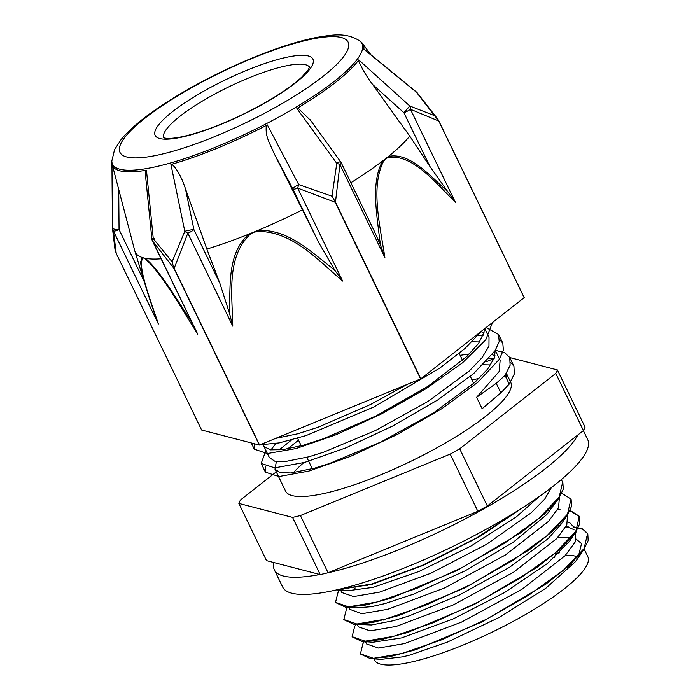 <?xml version="1.0" encoding="UTF-8"?>
<svg xmlns="http://www.w3.org/2000/svg" width="700" height="700" viewBox="0 0 700 700"><rect width="100%" height="100%" fill="white"/><g stroke="black" fill="none" stroke-linecap="round" stroke-linejoin="round"><path stroke-width="1.05" d="M360.509 654.036L370.186 658.569L389.025 656.889L415.678 649.758L482.116 621.889L545.781 584.202L569.17 565.644L583.905 549.421L588.175 540.601L587.79 533.776L582.829 529.296L573.554 527.135M568.418 526.942L565.766 527.004M556.29 527.835L555.695 527.914M352.196 636.843L361.926 641.419L380.826 639.712L407.496 632.564L473.979 604.642L537.617 566.939L560.98 548.389L575.663 532.184L579.898 523.407L579.486 516.617L569.94 510.65M560.175 509.793L557.454 509.845M548.004 510.668L547.4 510.746M343.892 619.701L353.684 624.26L372.584 622.536L399.254 615.387L465.719 587.475L529.322 549.78L552.694 531.23L567.35 515.034L571.611 506.24L571.104 499.301M335.624 602.569L345.336 607.084L364.175 605.404L390.845 598.264L457.275 570.386L520.914 532.7L544.303 514.141L559.011 497.936L563.299 489.108L562.826 482.151M336.578 589.899L371.998 584.334L423.675 565.171L479.561 536.681L526.19 505.347M364.306 641.602L362.95 643.597L360.421 653.852L373.45 658.332L402.019 653.459L441.709 639.809L486.412 619.281L529.209 594.86L563.526 570.089L584.071 548.572L587.624 533.435L582.663 528.955L573.387 526.794M556.719 527.415L556.124 527.494M356.02 624.435L354.664 626.447L352.126 636.694L365.137 641.183L393.724 636.3L433.422 622.641L478.109 602.122L520.914 577.701L555.24 552.93L575.785 531.414L579.32 516.276L570.071 510.379M548.424 510.248L547.837 510.326M347.734 607.267L346.404 609.227L343.814 619.535L356.851 624.015L385.438 619.133L425.127 605.474L469.814 584.964L512.628 560.534L546.945 535.762L567.472 514.255L571.016 499.117L561.776 493.202M339.421 590.117L338.109 592.06L335.527 602.376L348.565 606.847L377.134 601.974L416.824 588.324L461.519 567.805L504.332 543.375L538.641 518.604L559.178 497.096L562.73 481.95L561.137 479.745M337.689 589.645L372.102 583.914L422.188 565.407L476.534 537.994L522.804 507.544M539.394 496.387L516.066 517.081L470.767 546.157L418.95 571.489L373.152 587.352L347.69 590.747L336.998 589.934M343.201 589.942L342.361 589.636M556.062 501.366L555.476 502.626M559.011 497.936L546.805 514.535L513.336 542.168L465.054 570.867L413.639 594.116L385.061 603.566L371.534 606.673L356.029 607.906L345.336 607.084M351.514 607.101L350.656 606.795M354.769 588.455L355.215 587.991M564.392 518.472L563.806 519.741M567.35 515.034L561.347 523.924L547.995 538.746L509.486 567.332L459.104 595.166L409.036 615.93L393.356 620.734L371.402 624.977L353.684 624.26M359.844 624.269L358.995 623.962M363.055 605.622L363.501 605.159M567.945 521.981L570.141 523.11L573.239 526.488M572.679 535.649L569.66 541.065L547.575 563.386L504.735 592.436L453.18 618.923L401.642 637.892L372.899 642.259L361.926 641.419M368.113 641.419L367.273 641.113M371.368 622.773L371.814 622.309M557.804 537.469L571.611 537.863M576.231 539.149L581.543 543.637L577.903 558.303L575.47 561.619L545.711 588.341L499.319 617.356L447.536 642.04L409.938 655.051L402.876 656.827L380.879 659.383L370.186 658.569M376.381 658.577L375.533 658.271M379.662 639.931L380.109 639.468M495.32 350.28L504.691 352.721L509.731 357.499L510.125 365.277L505.024 375.401L496.221 383.311L476.613 397.294L482.142 408.73L500.85 392.866L509.224 384.09L505.032 375.401M492.459 322.56L485.809 339.736L462.481 362.836L425.967 388.727L381.64 413.849L336.079 434.735L295.995 448.569L267.304 453.548L254.266 449.155L254.319 443.774M477.829 335.72L483.009 335.641M499.494 339.43L502.81 343.184L503.379 350.28L499.249 359.389L477.838 382.296L441.936 408.625L397.119 434.586L350.332 456.444L308.796 471.1L278.924 476.543L265.379 472.15L265.431 466.76M278.994 450.039L291.55 439.959M488.941 358.715L494.121 358.636M510.606 362.416L513.931 366.179L514.325 373.957L509.233 384.081M481.556 331.118L464.94 348.512L439.871 368.034L373.852 406.989L306.162 435.549L279.142 442.908L260.024 444.797M257.206 444.483L253.951 443.634M486.124 327.539L498.61 334.504L499.179 341.591L495.049 350.709L473.637 373.608L437.736 399.945L392.919 425.906L346.141 447.764L304.596 462.42L274.724 467.863L261.188 463.461L265.904 450.424M484.26 329L483.989 332.509L478.625 343.315L466.961 356.379L427.831 386.409L375.918 416.01L323.514 438.707L303.389 445.2L283.027 449.619L270.454 449.864L264.092 446.635L263.454 444.868M472.133 341.793L479.579 341.933M495.145 350.551L494.489 357.674L487.673 369.04L474.688 382.524L433.606 412.834L381.001 441.971L329.332 463.558L314.501 468.195L290.841 472.981L280.184 472.588L274.977 469.21L276.386 461.475M287.648 448.901L298.515 440.186M483.245 364.787L490.691 364.928M506.266 373.555L506.301 378.044M476.613 397.294L499.126 371.534L500.141 360.43L495.276 350.35M495.04 355.766L492.222 354.707M469.429 353.964L460.119 355.329M275.852 443.529L270.918 449.934M269.325 457.502L274.654 461.142L285.311 461.536L308.928 456.767M308.971 456.759L323.803 452.121L375.471 430.535L428.076 401.398L469.157 371.079L482.142 357.595L488.959 346.238L489.02 337.435L484.759 328.606M483.927 332.771L481.11 331.713M275.59 438.41L297.824 433.773M297.859 433.764L317.984 427.262L370.387 404.565L407.19 384.414M384.562 619.754L385.088 619.273M384.125 619.483L383.425 620.051M365.549 641.699L366.66 643.991L378.473 648.043L404.408 643.615L461.44 622.151L521.911 589.339L565.066 555.739L575.094 542.133L575.837 531.869M573.983 529.637L566.081 526.418M558.329 525.796L557.83 525.796M375.812 602.332L375.113 602.901M358.365 626.824L370.169 630.884L396.113 626.456L453.136 605.001L513.608 572.18L556.762 538.58L566.808 524.974L567.56 514.727M550.034 508.646L549.526 508.646M367.526 585.174L366.817 585.742M349.939 609.403L361.865 613.725L387.791 609.298M387.826 609.289L444.85 587.834L505.321 555.021L548.468 521.421L558.512 507.806L559.405 497.884M340.664 590.214L341.775 592.506L353.579 596.558L379.496 592.139M379.531 592.13L430.859 573.247L486.675 544.259L531.064 512.907L544.793 499.012L551.372 487.594M583.424 430.588L487.34 506.012L459.69 448.814L555.774 373.389L583.424 430.588A177.415 39.314 154.2 0 0 585.06 427.14L557.41 369.941L509.758 357.543M494.183 358.488L486.168 361.777M477.846 511.298L328.064 572.758L300.405 515.55L450.196 454.099L477.846 511.298A177.415 39.314 154.2 0 0 487.34 506.012M276.281 471.879L240.494 499.966A177.415 39.314 154.2 0 0 238.858 503.423L292.556 517.387L320.206 574.586L266.507 560.621L238.858 503.423M300.405 515.55A177.415 39.314 154.2 0 1 292.556 517.387M328.064 572.758A177.415 39.314 154.2 0 1 320.206 574.586M459.69 448.814A177.415 39.314 154.2 0 1 450.196 454.099M583.984 548.712L587.834 556.675A118.562 26.276 154.2 0 1 532.184 610.584A118.562 26.276 154.2 0 1 413.123 661.631A118.562 26.276 154.2 0 1 374.342 659.881L373.844 658.849M385.21 638.794A118.562 26.276 154.2 0 1 385.709 638.304M556.097 553.429A118.562 26.276 154.2 0 1 559.536 552.816M506.389 373.354L510.702 382.261A125.029 27.711 154.2 0 1 452.008 439.11A125.029 27.711 154.2 0 1 326.463 492.94A125.029 27.711 154.2 0 1 285.565 491.094L274.986 469.201M293.344 472.719A125.029 27.711 154.2 0 1 303.783 462.648M472.01 379.916A125.029 27.711 154.2 0 1 478.966 378.516M557.41 369.941A177.415 39.314 154.2 0 1 555.774 373.389M191.739 322.28A424.725 105.429 -119.4 0 0 189.14 318.15C175.131 296.52 158.366 268.922 145.268 258.291A6.519 5.731 123 0 0 145.548 259.158C161.411 273.21 181.16 307.685 197.75 334.241L152.469 241.062A6.519 1.444 -25.8 0 0 152.819 241.299A6.519 3.815 -39.7 0 1 153.265 238.612L151.856 238.875A6.519 6.519 0 0 0 152.469 241.062M153.16 238.858L154.49 238.77M197.75 334.241L152.819 241.299L173.959 268.406L172.086 261.817L153.265 238.612L146.457 170.214A139.213 30.852 -25.8 0 1 111.834 162.566L111.825 161.018A138.548 30.704 154.2 0 0 250.635 131.565A138.548 30.704 154.2 0 0 359.94 41.072L361.148 42.044A139.213 30.852 -25.8 0 1 363.86 49.201L416.439 92.225A6.519 3.815 -39.7 0 1 417.244 92.846A6.519 3.815 -39.7 0 1 417.296 92.916M145.591 176.225L145.775 170.327M154.245 312.918L158.393 324.004C150.299 299.539 137.734 267.111 142.572 258.379A6.519 6.309 -112.9 0 1 142.161 257.477A156.222 34.624 -25.8 0 0 143.649 257.924A156.222 34.624 -25.8 0 0 145.268 258.291A156.222 34.624 -25.8 0 0 161.035 258.79M112.464 228.078A6.519 5.661 -2.7 0 0 112.472 228.296A6.519 5.661 -2.7 0 0 112.472 228.305A6.519 5.661 -2.7 0 0 113.461 231.061A6.519 1.444 -25.8 0 0 119.053 229.556A6.519 1.558 179.5 0 1 112.464 228.043A6.519 1.558 179.5 0 1 112.464 228.007A6.519 6.519 0 0 0 112.472 228.305L114.984 249.445M112.499 165.681L134.785 250.836A156.222 34.624 -25.8 0 0 134.873 251.151A156.222 34.624 -25.8 0 0 142.161 257.477L140.586 262.15L141.671 270.559L147.411 292.136M111.939 163.817L112.464 228.007L111.939 163.791M114.94 249.182L116.218 253.382L113.461 231.061L158.393 324.004M437.439 118.694L417.244 92.846A6.519 6.519 0 0 0 416.36 91.962A6.519 1.067 129.3 0 1 416.439 92.225L434.595 115.675L409.841 106.024L403.909 112.709A6.519 1.444 -25.8 0 0 410.428 109.252A6.519 4.357 -73.3 0 0 409.841 106.024L358.767 59.929A139.213 30.852 -25.8 0 1 296.914 108.483L336.779 163.38A6.519 2.52 10.7 0 1 339.946 164.579A6.519 1.444 -25.8 0 0 341.241 162.811A6.519 6.519 0 0 0 340.655 161.822A6.519 1.094 144.1 0 0 336.779 163.38L332.001 196.201L298.699 184.572A6.519 1.33 152.2 0 0 292.845 189.026A6.519 1.444 -25.8 0 0 297.692 188.099L298.699 184.572L267.365 124.933A139.213 30.852 -25.8 0 1 170.94 164.5L184.809 231.306A6.519 2.223 26.4 0 0 187.819 233.179A6.519 1.444 -25.8 0 0 193.918 229.618A6.519 0.849 168.3 0 0 184.809 231.306L172.086 261.817M173.504 267.225L174.16 268.354L187.819 233.179L232.759 326.139C232.374 295.715 226.1 258.169 249.498 234.902A6.519 1.943 -124.2 0 1 248.92 234.098C227.754 252.761 230.396 283.649 229.539 308.787A425.127 398.912 -154.8 0 0 229.705 314.029L219.87 283.299L193.918 229.618L185.465 188.781L206.832 249.051L219.87 283.299M173.959 268.406L259.35 445.043L201.609 430.019L116.218 253.382M266.359 125.431C265.072 136.526 269.526 142.581 273.674 152.591L302.418 209.834A156.371 34.65 154.2 0 1 257.6 230.536A6.519 1.356 79.3 0 0 257.819 231.481C292.259 230.965 318.342 260.523 342.632 281.059L297.692 188.099L335.213 202.274L420.604 378.91L259.551 444.99A180.477 39.996 154.2 0 1 259.35 445.043M259.551 444.99L174.16 268.354M434.595 115.675L438.812 120.951L524.204 297.588A180.477 39.996 154.2 0 1 524.16 297.675L420.849 378.779L335.457 202.143L339.946 164.579L384.877 257.53C380.152 225.943 370.396 187.548 383.416 161.56A6.519 4.078 -142.4 0 0 382.839 160.816C370.685 181.895 376.775 213.763 379.75 240.013M380.59 245.429L384.877 257.53M379.785 240.004A425.127 295.759 77.3 0 0 380.616 245.446L374.132 230.843M297.806 107.949L310.721 120.566M332.01 196.201L335.457 202.143M350.866 182.709A156.371 34.65 -25.8 0 0 382.839 160.816A156.371 34.65 -25.8 0 0 385.674 158.62A156.371 34.65 -25.8 0 0 388.404 156.441A6.519 4.664 67.9 0 1 388.754 157.369C412.825 154.245 435.356 182.612 455.359 202.213L448.254 192.316M455.359 202.213L410.428 109.252L438.769 121.039L438.235 119.849M372.697 84.551L403.909 112.709L429.87 166.399L409.727 136.097L372.697 84.551C366.739 76.808 361.97 68.749 358.391 60.358M429.87 166.399L448.254 192.351A425.127 293.746 77.1 0 0 444.85 188.939M444.868 188.93C427.963 173.617 408.572 152.171 388.412 156.468A156.371 34.65 -25.8 0 0 409.727 136.097M438.769 121.039L524.16 297.675M335.213 202.274L334.775 201.058M302.418 209.834L318.797 242.716L335.142 270.76A425.127 399.674 -155.5 0 0 330.986 267.172C310.082 250.968 286.842 228.489 257.6 230.545M342.632 281.059L335.151 270.751M257.6 230.536A156.371 34.65 154.2 0 1 253.251 232.339A156.371 34.65 154.2 0 1 248.92 234.098A156.371 34.65 154.2 0 1 206.832 249.051M229.679 314.011L232.759 326.139M171.85 164.202C176.986 168.814 181.528 177.004 185.465 188.781M583.363 430.631L587.702 439.6A169.4 37.538 154.2 0 1 418.066 562.31A169.4 37.538 154.2 0 1 282.678 587.055L274.374 569.896A169.4 37.538 -25.8 0 0 319.882 574.499M326.419 573.151A169.4 37.538 -25.8 0 0 409.771 545.151A169.4 37.538 -25.8 0 0 577.798 435.006M273.945 562.555A169.4 37.538 -25.8 0 0 274.374 569.896M496.23 383.311L500.85 392.866M390.871 637.438A110.757 24.544 154.2 0 1 391.387 636.921M565.504 555.275A110.757 24.544 154.2 0 1 578.428 557.515M400.461 634.769A91.219 20.213 154.2 0 1 399.341 634.707M555.336 552.851A91.219 20.213 154.2 0 1 554.286 557.707M142.572 258.379L143.649 257.924L145.548 259.158M144.183 281.523L119.053 229.556L118.72 188.72M383.416 161.56L385.674 158.62L388.754 157.369M273.674 152.591L292.845 189.026L318.797 242.716M249.498 234.902L253.251 232.339L257.819 231.481M163.581 137.769A81.112 17.973 154.2 0 1 164.325 132.711A81.112 17.973 154.2 0 1 237.737 82.705A81.112 17.973 154.2 0 1 309.575 67.2M155.741 129.377A87.631 19.425 154.2 0 1 284.279 57.82A87.631 19.425 154.2 0 1 262.124 104.554A87.631 19.425 154.2 0 1 155.741 129.377M120.82 143.71A126.7 28.079 154.2 0 1 306.679 40.241A126.7 28.079 154.2 0 1 274.636 107.809A126.7 28.079 154.2 0 1 120.82 143.71M569.66 541.065L575.663 532.184M577.903 558.303L583.905 549.421M251.274 442.942L254.275 449.146M261.196 463.461L265.387 472.141M498.627 334.495L502.819 343.175M509.74 357.49L513.94 366.17M357.254 624.531L358.365 626.832M575.689 531.554L576.004 532.201M348.95 607.364L350.07 609.674M297.579 438.244L301.227 445.795M306.81 457.354L312.34 468.79M459.191 353.412L462.577 360.412M470.312 376.408L473.699 383.416M263.865 446.206L269.456 457.765M541.896 463.181L520.082 480.314M436.293 528.343L374.902 553.534M151.856 238.875L145.556 175.831M155.111 315.516L147.411 292.145M134.873 251.151L146.291 288.409M363.983 49.096L416.36 91.971M309.977 119.534L340.646 161.822M374.868 232.365L341.241 162.811M363.151 44.45L370.904 54.758M309.645 66.885L308.227 69.799L302.015 76.834C293.545 84.822 280.954 93.599 264.241 103.163C243.495 114.826 222.889 124.128 202.423 131.066C188.65 135.599 177.923 138.04 170.258 138.373C166.915 138.469 164.596 138.215 163.293 137.638M359.94 41.072C345.739 31.675 330.881 35.192 316.523 37.424C298.541 41.011 277.76 47.6 254.17 57.199C221.156 70.805 191.039 86.441 163.809 104.134C144.463 116.778 130.226 128.572 121.117 139.519L114.581 149.564L111.825 161.018"/></g></svg>
